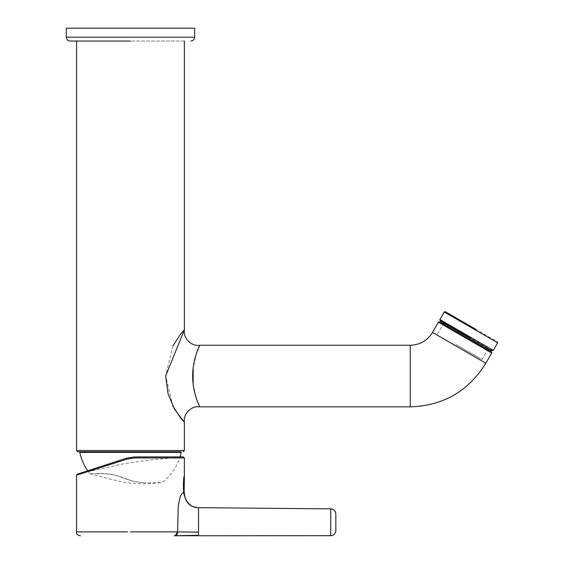 <?xml version="1.0" encoding="UTF-8"?>
<svg xmlns="http://www.w3.org/2000/svg" width="564" height="564" viewBox="0 0 564 564"><rect width="100%" height="100%" fill="white"/><g stroke="black" fill="none" stroke-linecap="round" stroke-linejoin="round"><path stroke-width="0.42" stroke-dasharray="2.82 2.11" d="M130.474 451.778L77.846 451.778L130.474 451.778M439.419 321.924L491.441 351.964M184.379 41.038L76.563 41.038L184.379 41.038M196.575 353.036L193.184 367.989M193.184 384.105L196.046 397.472M196.561 399.044L197.083 400.496M198.866 404.889L199.395 406.031M172.958 345.767L165.647 375.744L172.718 405.868M130.474 458.278L126.851 459.145L126.604 458.172L134.535 456.918L182.694 456.918L134.535 456.918L126.604 458.172L77.268 474.204L126.604 458.172L134.535 456.918L183.356 456.918L134.535 456.918L134.62 457.94L130.474 458.278M76.563 475.177L126.851 459.145M81.554 472.808L79.51 473.471M184.379 475.403L184.379 475.396C183.469 477.574 183.208 483.397 183.617 492.865L184.999 497.652M183.617 492.865L183.61 492.865C181.291 492.661 179.486 497.385 178.21 507.029L177.604 531.894L193.156 532.148M175.298 535.652L198.542 535.271L198.542 535.744M330.758 508.862L330.716 535.687M335.841 513.994L335.841 530.555M130.474 41.038L70.14 41.038L130.474 41.038M66.291 28.2L194.65 28.2M466.823 324.11L497.349 341.735M492.217 350.632L461.683 333.007M461.93 333.74L442.825 322.707M470.644 338.174L440.639 320.853L470.644 338.174M491.512 350.815L440.378 321.297M455.923 344.498L482.016 359.564L455.923 344.498M469.96 338.372L489.066 349.405M176.588 452.49L180.572 451.785L80.37 451.785L84.353 452.49L176.588 452.49L84.353 452.49M142.918 482.622C134.31 481.882 125.589 479.513 116.755 475.494C107.054 473.633 99.786 473.027 94.935 473.682L105.44 473.682C114.069 474.394 122.74 476.806 131.461 480.923C140.817 482.692 148.847 483.263 155.537 482.615L162.072 482.615A51.846 51.846 0 0 0 179.648 457.94M87.702 470.813A51.846 51.846 0 0 0 89.81 473.682L105.44 473.682M184.379 450.495L76.563 450.495M438.369 322.206L491.723 353.015M432.482 332.407L485.837 363.216M410.247 345.246L410.247 406.856M127.527 531.894L76.563 531.894M134.62 457.94L184.379 457.94M142.657 531.894L130.474 531.894M188.327 503.384L189.723 504.688L194.531 507.191L198.542 507.663L198.542 532.176M66.291 37.182L194.65 37.182M497.631 342.785L444.27 311.984M493.267 350.35L439.906 319.541M461.571 334.713L487.663 349.779L461.571 334.713M79.785 452.399L181.164 452.399M182.694 456.918L146.478 460.358L122.853 463.989L78.043 473.95M185.062 497.864L185.958 500.035M186.423 500.867L188.27 503.321M437.551 333.895L443.198 324.11M482.016 359.564L487.663 349.779M180.656 451.778L80.285 451.778L180.656 451.778M89.81 473.682L115.507 480.415C126.674 483.292 138.518 484.328 151.053 483.517L162.072 482.615"/><path stroke-width="0.85" d="M130.474 451.778L77.846 451.778L130.474 451.778M491.441 351.964A0.768 0.768 0 0 1 491.723 353.015L438.369 322.206A0.768 0.768 0 0 1 439.419 321.924L491.441 351.964M76.563 41.038L76.563 450.495L184.379 450.495L183.096 451.778M199.395 406.031L199.783 406.856C191.429 405.438 182.969 413.898 184.379 422.26L184.379 450.495M172.718 405.868L180.72 418.157L184.379 422.26L174.502 409.175L168.1 393.933L165.647 376.054L184.379 329.841C182.962 338.203 191.429 346.663 199.783 345.246L410.247 345.246C419.947 344.921 427.357 340.642 432.482 332.407L438.369 322.206M184.379 41.038L184.379 329.841L180.818 333.817L172.958 345.767M491.723 353.015L485.837 363.216C468.409 391.219 443.212 405.763 410.247 406.856L199.783 406.856C199.846 407.095 192.458 392.763 192.719 376.047C192.458 359.338 199.846 345.006 199.783 345.246L199.734 345.337M199.6 345.633L196.575 353.036M193.184 367.989L193.184 384.105M196.046 397.472L196.561 399.044M197.083 400.496L198.866 404.889M126.604 458.172L77.268 474.204L126.604 458.172L126.851 459.145L134.62 457.94L134.535 456.918L183.356 456.918L134.535 456.918L126.604 458.172L81.554 472.808M126.851 459.145L76.563 475.177L76.563 531.894L127.527 531.894M79.51 473.471L78.065 473.943M174.84 535.744L174.234 535.744C176.426 535.68 177.547 534.397 177.604 531.894L198.542 532.169L198.542 507.663C189.285 506.789 187.699 503.574 184.907 497.342L183.617 492.865C183.208 483.418 183.462 477.595 184.379 475.396L184.132 491.801L184.907 497.342C187.96 504.427 192.507 507.868 198.542 507.663L330.758 508.862A5.132 5.132 0 0 1 335.841 513.994L335.841 530.555C335.538 533.671 333.825 535.384 330.716 535.687L198.542 535.751L330.716 535.68L330.758 508.862C333.846 509.186 335.545 510.899 335.841 513.994C335.545 510.899 333.846 509.186 330.758 508.862M130.474 531.894L177.604 531.894L178.21 507.029C179.486 497.385 181.291 492.661 183.617 492.865L183.103 493.035M142.657 531.894L177.604 531.894L175.298 535.652M198.542 531.535L198.542 532.176L193.156 532.148M174.234 535.744L198.542 535.271L198.542 532.169L198.542 535.744L174.234 535.744M130.474 41.038L70.14 41.038L130.474 41.038M66.291 37.182L194.65 37.182L194.65 28.2L66.291 28.2L66.291 37.182C66.524 39.522 67.807 40.805 70.14 41.038M475.854 329.327L445.327 311.702L444.27 311.984L497.631 342.785L497.349 341.735M491.773 350.371L491.512 350.815L440.378 321.297L440.639 320.853L440.188 320.592L470.721 338.217M79.785 452.399A0.515 0.515 0 0 1 80.37 451.785L180.572 451.785A0.515 0.515 0 0 1 181.164 452.399L79.785 452.399A51.846 51.846 0 0 0 87.702 470.813M410.247 406.856L410.247 345.246M485.837 363.216L432.482 332.407M184.379 475.396L184.379 457.94L134.62 457.94M444.27 311.984L439.906 319.541L493.267 350.35L492.217 350.632M76.563 450.495L77.846 451.778M76.563 475.177L77.268 474.204M76.556 531.894C76.182 533.995 77.465 535.278 80.412 535.744M185.958 500.035L186.423 500.867M184.379 457.94L183.356 456.918M194.65 37.182C194.418 39.522 193.135 40.805 190.801 41.038M443.198 324.11L442.825 322.707M487.663 349.779L489.066 349.405M439.906 319.541L440.188 320.592M493.267 350.35L497.631 342.785M179.648 457.94A51.846 51.846 0 0 0 181.164 452.399"/></g></svg>
